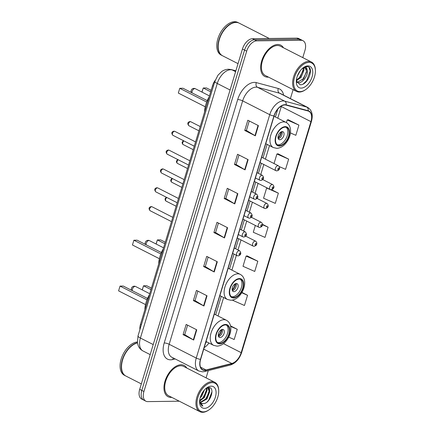 <?xml version="1.0" encoding="UTF-8"?>
<svg xmlns="http://www.w3.org/2000/svg" width="434" height="434" viewBox="0 0 434 434"><rect width="100%" height="100%" fill="white"/><g stroke="black" fill="none" stroke-linecap="round" stroke-linejoin="round"><path stroke-width="0.65" d="M139.916 329.607A10.98 6.423 -63 0 1 140.502 324.263L212.524 85.704A10.98 6.423 -63 0 1 215.231 80.257M302.78 57.619L304.956 50.409A10.98 6.423 117 0 0 303.003 40.715L298.771 38.555A10.98 6.423 117 0 0 296.867 38.132L252.474 38.702A10.98 6.423 117 0 0 242.454 49.004L139.699 389.336A10.98 6.423 117 0 0 141.652 399.03L143.768 400.11A10.98 6.423 117 0 1 141.815 390.416A10.98 6.423 117 0 0 143.768 400.11L145.884 401.19A10.98 6.423 117 0 0 147.788 401.613L179.318 401.206M303.003 40.715A10.98 6.423 117 0 0 301.104 40.286L256.706 40.861A10.98 6.423 117 0 0 246.686 51.158L244.57 50.084L141.815 390.416L244.57 50.084A10.98 6.423 117 0 1 254.59 39.782A10.98 6.423 117 0 0 244.57 50.084L242.454 49.004M301.104 40.286L298.988 39.212L254.59 39.782L298.988 39.212A10.98 6.423 117 0 1 300.887 39.635A10.98 6.423 117 0 0 298.988 39.212L296.867 38.132M171.17 397.414A17.572 10.28 117 0 0 171.81 397.381A17.572 10.28 117 0 1 171.17 397.414A17.572 10.28 117 0 1 168.121 396.736A17.572 10.28 117 0 0 171.17 397.414M186.766 368.027A17.572 10.28 117 0 0 184.076 365.423A17.572 10.28 117 0 0 181.032 364.744A17.572 10.28 117 0 0 165.859 378.79A17.572 10.28 117 0 0 168.121 396.736A17.572 10.28 117 0 1 165.859 378.79A17.572 10.28 117 0 1 181.032 364.744A17.572 10.28 117 0 1 184.076 365.423A17.572 10.28 117 0 1 186.766 368.027M267.859 77.16A17.572 10.28 117 0 0 268.5 77.127A17.572 10.28 117 0 1 267.859 77.16A17.572 10.28 117 0 1 264.811 76.482A17.572 10.28 117 0 0 267.859 77.16M283.456 47.773A17.572 10.28 117 0 0 280.765 45.169A17.572 10.28 117 0 0 277.722 44.49A17.572 10.28 117 0 0 262.548 58.536A17.572 10.28 117 0 0 264.811 76.482A17.572 10.28 117 0 1 262.548 58.536A17.572 10.28 117 0 1 277.722 44.49A17.572 10.28 117 0 1 280.765 45.169A17.572 10.28 117 0 1 283.456 47.773M204.756 370.142A11.713 6.852 -63 0 1 202.727 369.692A11.713 6.852 -63 0 1 200.644 359.352L274.131 115.943A11.713 6.852 -63 0 1 286.055 105.104L308.048 110.99A11.713 6.852 -63 0 1 308.845 111.294A11.713 6.852 -63 0 1 310.923 121.639L241.174 352.658A11.713 6.852 -63 0 1 231.821 363.464L206.09 369.963A11.713 6.852 -63 0 1 204.756 370.142M204.674 370.419A12.006 7.025 117 0 0 206.042 370.229L231.772 363.73A12.006 7.025 117 0 0 241.358 352.658L311.107 121.634A12.006 7.025 117 0 0 308.162 110.724L286.169 104.838A12.006 7.025 117 0 0 273.946 115.943L200.459 359.352A12.006 7.025 117 0 0 204.674 370.419M258.409 125.627L247.825 120.234L244.743 130.444L255.328 135.837L258.409 125.627M249.257 120.961L246.393 130.45L254.986 135.647A2.929 0.7 16.8 0 0 255.328 135.837M246.398 130.422L244.743 130.444M248.134 159.658L237.55 154.265L234.468 164.475L245.053 169.868L248.134 159.658M238.982 154.998L236.118 164.486L244.711 169.683A2.929 0.7 16.8 0 0 245.053 169.868M236.123 164.453L234.468 164.475M237.859 193.694L227.275 188.302L224.194 198.512L234.772 203.904L237.859 193.694M228.707 189.029L225.843 198.517L234.436 203.714A2.929 0.7 16.8 0 0 234.772 203.904M225.848 198.49L224.194 198.512M196.754 329.824L186.175 324.431L183.094 334.647L193.672 340.034L196.754 329.824M187.602 325.164L184.738 334.652L193.336 339.849A2.929 0.7 16.8 0 0 193.672 340.034M184.748 334.625L183.094 334.647M207.029 295.793L196.45 290.4L193.369 300.61L203.947 306.003L207.029 295.793M197.882 291.127L195.012 300.616L203.611 305.813A2.929 0.7 16.8 0 0 203.947 306.003M195.023 300.588L193.369 300.61M217.309 261.762L206.725 256.369L203.644 266.579L214.222 271.972L217.309 261.762M208.157 257.096L205.293 266.584L213.886 271.782A2.929 0.7 16.8 0 0 214.222 271.972M205.298 266.557L203.644 266.579M227.584 227.725L217 222.333L213.919 232.543L224.497 237.935L227.584 227.725M218.432 223.06L215.568 232.548L224.161 237.751A2.929 0.7 16.8 0 0 224.497 237.935M215.573 232.521L213.919 232.543M246.686 51.158L143.931 391.495A10.98 6.423 117 0 0 145.884 401.19M206.09 377.873L208.282 370.609M290.4 98.61L293.102 89.664M279.257 166.575L285.561 169.347L288.643 159.137L278.042 153.815M290.444 132.94L295.836 135.31L298.918 125.1L288.317 119.784M257.818 261.235L246.094 256.082L243.007 266.292L254.736 271.445L257.818 261.235L247.217 255.919M232.819 300.046L232.732 300.323L244.461 305.482L247.543 295.272L241.95 292.418M228.734 337.115L234.186 339.513L237.268 329.303L230.53 325.869M278.368 193.168L266.644 188.014L263.557 198.224L275.286 203.378L278.368 193.168L271.597 189.718M255.338 225.452L253.282 232.255L265.011 237.414L268.093 227.204L262.532 224.367M268.093 227.204L262.516 224.752M246.094 256.082L247.342 255.897M247.543 295.272L241.765 292.728M237.268 329.303L230.638 326.39M266.644 188.014L267.116 187.944M288.643 159.137L276.919 153.978L274.028 163.547M276.919 153.978L278.167 153.799M298.918 125.1L287.194 119.947L286.397 122.594M287.194 119.947L288.442 119.762M212.264 382.62A15.743 9.206 117 0 0 197.904 397.381A15.743 9.206 117 0 0 203.427 411.888A15.743 9.206 117 0 0 208.808 409.984A15.743 9.206 117 0 0 218.714 390.557A15.743 9.206 117 0 0 212.264 382.62M218.714 390.557L218.687 389.971A16.476 9.635 117 0 0 214.792 382.305A16.476 9.635 117 0 0 211.938 381.67A16.476 9.635 117 0 0 197.714 394.842A16.476 9.635 117 0 0 199.835 411.66A16.476 9.635 117 0 0 202.689 412.3A16.476 9.635 117 0 0 208.325 410.309L208.808 409.984M214.792 382.305L183.577 366.399A16.476 9.635 117 0 0 180.723 365.764A16.476 9.635 117 0 0 166.499 378.936A16.476 9.635 117 0 0 168.62 395.754L199.835 411.66M137.442 342.925A18.304 10.709 117 0 0 133.048 344.911A18.304 10.709 117 0 0 121.531 367.506A18.304 10.709 117 0 0 125.86 376.023L141.338 383.911M132.983 344.949A18.119 10.6 117 0 0 132.923 344.992A18.119 10.6 117 0 0 121.525 367.359A18.119 10.6 117 0 0 121.531 367.43M137.415 342.741A18.304 10.709 117 0 0 122.795 358.354A18.304 10.709 117 0 0 125.594 375.887A18.304 10.709 117 0 0 125.73 375.952M137.328 341.981A18.304 10.709 117 0 0 121.894 356.97A18.304 10.709 117 0 0 124.406 375.28L125.594 375.887M204.441 389.949L201.729 396.215L200.145 397.913M203.481 391.115L200.606 396.443M206.676 388.012L207.137 390.09L204.376 397.56L199.738 401.032M206.237 388.24L206.476 389.754L203.714 397.224L199.667 400.49M207.029 387.871L208.174 388.132L209.785 391.441L207.023 398.911L200.541 402.568M207.403 387.746L208.174 388.132M207.826 387.991L209.123 391.105L206.362 398.569L200.302 402.253M199.645 400.68A8.273 4.839 117 0 0 201.441 403.278A8.273 4.839 117 0 0 202.879 403.598L201.381 403.251M204.495 408.351A11.935 6.982 117 0 0 215.383 397.159A11.935 6.982 117 0 0 211.195 386.157A11.935 6.982 117 0 0 207.11 387.6A11.935 6.982 117 0 0 199.602 402.334A11.935 6.982 117 0 0 204.495 408.351M202.879 403.598C210.262 404.374 215.665 386.992 208.683 387.562L206.834 387.947M199.748 402.551L201.973 405.774L202.862 406.088L199.618 401.097M202.862 406.088L201.967 405.768M211.971 391.761L208.656 400.235L207.289 401.819M208.971 387.578L209.313 389.341M209.052 392.444L205.184 399.893M206.405 391.099L202.537 398.548M203.313 391.343L200.676 396.247M209.253 387.622L209.665 390.388M206.975 387.893L207.018 389.043M219.854 343.332A9.884 5.783 117 0 0 228.387 335.428A9.884 5.783 117 0 0 227.112 325.337A9.884 5.783 117 0 0 225.398 324.952A9.884 5.783 117 0 0 216.864 332.856A9.884 5.783 117 0 0 218.139 342.947A9.884 5.783 117 0 0 219.854 343.332M217.515 342.54A9.884 5.783 117 0 0 218.53 342.654A9.884 5.783 117 0 0 226.819 335.336A9.884 5.783 117 0 0 226.412 325.071M149.442 294.643A21.412 12.526 117 0 0 144.869 309.8M147.538 298.424L123.272 286.06L120.034 286.098L118.596 290.861L145.52 304.587M118.596 290.861L120.034 286.098L146.963 299.823M151.412 288.122L146.768 285.756L143.529 285.794L150.972 289.586M142.189 289.869L143.529 285.794L142.287 289.917M220.071 337.549A4.394 2.571 117 0 0 223.863 334.039A4.394 2.571 117 0 0 223.298 329.552A4.394 2.571 117 0 0 222.539 329.384A4.394 2.571 117 0 0 218.741 332.894A4.394 2.571 117 0 0 219.311 337.381A4.394 2.571 117 0 0 220.071 337.549M218.552 336.572A4.394 2.571 117 0 0 221.741 333.692A4.394 2.571 117 0 0 222.203 329.417M221.644 329.585A5.859 3.429 -63 0 1 218.362 336.024M221.139 329.845A5.127 3 -63 0 1 218.275 335.46M308.954 62.366A15.743 9.206 117 0 0 294.594 77.127A15.743 9.206 117 0 0 300.116 91.634A15.743 9.206 117 0 0 305.503 89.73A15.743 9.206 117 0 0 315.404 70.297A15.743 9.206 117 0 0 308.954 62.366M315.404 70.297L315.377 69.717A16.476 9.635 117 0 0 311.487 62.051A16.476 9.635 117 0 0 308.628 61.416A16.476 9.635 117 0 0 294.404 74.588A16.476 9.635 117 0 0 296.525 91.406A16.476 9.635 117 0 0 299.384 92.046A16.476 9.635 117 0 0 305.015 90.055L305.503 89.73M311.487 62.051L280.266 46.145A16.476 9.635 117 0 0 277.413 45.51A16.476 9.635 117 0 0 263.188 58.682A16.476 9.635 117 0 0 265.31 75.5L296.525 91.406M269.27 38.485L239.172 23.148A18.304 10.709 117 0 0 235.998 22.443A18.304 10.709 117 0 0 229.738 24.657A18.304 10.709 117 0 0 218.226 47.252A18.304 10.709 117 0 0 222.55 55.769L238.033 63.657M229.678 24.695A18.119 10.6 117 0 0 229.613 24.738A18.119 10.6 117 0 0 218.215 47.105A18.119 10.6 117 0 0 218.221 47.176M239.036 23.083A18.304 10.709 117 0 0 238.906 23.013A18.304 10.709 117 0 0 235.733 22.308A18.304 10.709 117 0 0 219.924 36.939A18.304 10.709 117 0 0 222.284 55.633A18.304 10.709 117 0 0 222.42 55.698M238.906 23.013L237.713 22.411A18.304 10.709 117 0 0 234.544 21.7A18.304 10.709 117 0 0 218.736 36.337A18.304 10.709 117 0 0 221.096 55.026L222.284 55.633M300.366 70.606L297.274 76.254M303.67 68.008L304.033 69.939L301.153 77.35L296.324 80.8M303.024 68.154L303.198 69.516L300.312 76.921L296.373 80.068M296.807 82.346L298.266 82.682C303.22 83.236 309.024 73.731 307.082 69.836L305.644 68.279L304.212 67.959L302.487 68.355M305.308 68.133L306.556 71.225L303.67 78.635L297.426 82.254L296.731 82.172M296.314 80.735L300.04 84.733C308.221 85.682 314.59 66.597 307.126 66.559L303.485 67.574M301.185 88.097A11.935 6.982 117 0 0 312.073 76.905A11.935 6.982 117 0 0 307.885 65.903A11.935 6.982 117 0 0 303.8 67.346A11.935 6.982 117 0 0 296.292 82.08A11.935 6.982 117 0 0 301.185 88.097M303.23 67.753L305.449 67.265C306.442 67.46 306.968 68.268 307.017 69.69M308.997 67.422L310.174 71.002L306.583 80.751L303.171 84.012M306.502 72.256L302.498 79.916M303.144 70.547L299.14 78.207M233.704 297.453A9.884 5.783 117 0 0 242.237 289.549A9.884 5.783 117 0 0 240.962 279.458A9.884 5.783 117 0 0 239.253 279.073A9.884 5.783 117 0 0 230.714 286.977A9.884 5.783 117 0 0 231.989 297.073A9.884 5.783 117 0 0 233.704 297.453M231.365 296.661A9.884 5.783 117 0 0 232.38 296.78A9.884 5.783 117 0 0 240.669 289.462A9.884 5.783 117 0 0 240.268 279.192M163.298 248.763A21.412 12.526 117 0 0 158.719 263.921M161.388 252.545L137.122 240.181L133.889 240.224L132.446 244.988L159.376 258.707M132.446 244.988L133.889 240.224L160.819 253.944M165.262 242.243L160.618 239.877L157.379 239.921L164.822 243.713M156.045 243.989L157.379 239.921L156.137 244.038M233.921 291.675A4.394 2.571 117 0 0 237.713 288.16A4.394 2.571 117 0 0 237.148 283.679A4.394 2.571 117 0 0 236.389 283.505A4.394 2.571 117 0 0 232.591 287.02A4.394 2.571 117 0 0 233.161 291.502A4.394 2.571 117 0 0 233.921 291.675M232.407 290.699A4.394 2.571 117 0 0 235.591 287.813A4.394 2.571 117 0 0 236.053 283.538M235.494 283.706A5.859 3.429 -63 0 1 232.212 290.145M234.989 283.972A5.127 3 -63 0 1 232.13 289.581M279.572 145.526A9.884 5.783 117 0 0 288.105 137.627A9.884 5.783 117 0 0 286.836 127.531A9.884 5.783 117 0 0 285.122 127.151A9.884 5.783 117 0 0 276.583 135.05A9.884 5.783 117 0 0 277.858 145.146A9.884 5.783 117 0 0 279.572 145.526M277.234 144.734A9.884 5.783 117 0 0 278.248 144.853A9.884 5.783 117 0 0 286.538 137.535A9.884 5.783 117 0 0 286.136 127.27M209.166 96.842A21.412 12.526 117 0 0 204.588 111.994M207.257 100.617L182.991 88.254L179.757 88.297L178.32 93.06L205.244 106.78M178.32 93.06L179.757 88.297L206.687 102.017M211.13 90.321L206.486 87.95L203.248 87.993L210.691 91.786M201.913 92.068L203.248 87.993L202.005 92.111M279.789 139.748A4.394 2.571 117 0 0 283.586 136.238A4.394 2.571 117 0 0 283.017 131.752A4.394 2.571 117 0 0 282.257 131.583A4.394 2.571 117 0 0 278.465 135.093A4.394 2.571 117 0 0 279.029 139.58A4.394 2.571 117 0 0 279.789 139.748M278.275 138.772A4.394 2.571 117 0 0 281.46 135.885A4.394 2.571 117 0 0 281.921 131.616M281.362 131.784A5.859 3.429 -63 0 1 278.08 138.224M280.858 132.044A5.127 3 -63 0 1 277.999 137.659M141.392 324.719L140.502 324.263M213.414 86.154L212.524 85.704M235.841 70.91L232.168 69.928A14.642 8.566 117 0 0 230.628 69.744A14.642 8.566 117 0 0 217.266 83.474L140.41 338.043A14.642 8.566 117 0 0 143.008 350.97C140.833 349.826 139.254 348.106 138.262 345.811L137.421 342.773L138.023 335.867L214.884 81.299A7.324 1.747 -163.2 0 0 217.266 83.474L230.074 90.001M153.218 344.569L140.41 338.043A7.324 1.747 -163.2 0 1 138.023 335.867M235.608 71.681L232.168 69.928A7.324 5.892 -75 0 0 231.235 69.57L235.868 70.807M139.699 389.336L143.931 391.495M252.474 38.702L256.706 40.861M175.146 358.929L172.716 359.542A18.304 10.709 -63 0 1 164.209 342.958L237.696 99.549A3.662 0.873 -163.2 0 1 242.655 100.867L169.162 344.276A14.642 8.566 117 0 0 171.766 357.204L198.853 371.005A14.642 8.566 -63 0 1 196.255 358.077A3.662 0.873 16.8 0 0 200.459 359.352M237.696 99.549A18.304 10.709 -63 0 1 254.395 82.384A18.304 10.709 -63 0 1 256.326 82.617L278.319 88.503A18.304 10.709 -63 0 1 283.624 95.154M256.011 87.136A14.642 8.566 117 0 0 242.655 100.867L269.742 114.674A14.642 8.566 -63 0 1 284.644 101.127L306.637 107.014A14.642 8.566 -63 0 1 307.635 107.393L280.543 93.587A14.642 8.566 117 0 0 279.55 93.207L257.557 87.321A14.642 8.566 117 0 0 256.011 87.136M198.853 371.005L202.466 371.829L204.571 371.547A3.662 2.642 -104.2 0 0 206.042 370.229M204.571 371.547L230.302 365.048C235.646 363.253 239.438 359.048 241.678 352.43A3.662 0.873 -163.2 0 1 241.358 352.658M311.107 121.634A3.662 0.873 16.8 0 0 311.428 121.406C313.223 114.809 311.959 110.138 307.635 107.393M308.162 110.724A3.662 2.946 -75 0 0 306.637 107.014L279.55 93.207A3.662 2.946 105 0 1 278.319 88.503M230.302 365.048A3.662 2.642 -104.2 0 0 231.772 363.73M286.169 104.838A3.662 2.946 -75 0 0 284.644 101.127L257.557 87.321A3.662 2.946 105 0 1 256.326 82.617M273.946 115.943A3.662 0.873 -163.2 0 1 269.742 114.674L196.255 358.077L169.162 344.276A3.662 0.873 -163.2 0 0 164.209 342.958M172.716 359.542A3.662 2.642 75.8 0 1 173.388 358.034M310.923 121.639L281.297 106.542A11.713 6.852 117 0 0 281.454 105.977M206.09 369.963L200.53 367.126M231.821 363.464L203.725 349.142M204.213 347.531A11.713 6.852 117 0 0 208.933 342.985M241.174 352.658L223.51 343.657M218.058 315.995L223.629 297.534M231.908 270.116L236.384 255.29M237.995 249.951L241.027 239.915M243.691 231.094L246.718 221.063M249.382 212.242L252.409 202.206M255.073 193.385L258.105 183.354M260.769 174.533L263.796 164.497M265.407 159.159L269.498 145.612M277.776 118.194L281.297 106.542A6.591 1.573 -163.2 0 1 280.89 106.325M227.237 227.552L224.161 237.751M216.962 261.583L213.886 271.782M206.687 295.619L203.611 305.813M196.412 329.65L193.336 339.849M237.512 193.515L234.436 203.714M247.787 159.484L244.711 169.683M258.067 125.448L254.986 135.647M225.555 324.442A10.432 6.103 117 0 0 216.034 334.229A10.432 6.103 117 0 0 219.696 343.842A10.432 6.103 117 0 0 229.217 334.055A10.432 6.103 117 0 0 225.555 324.442M206.031 341.504L213.582 345.35A14.094 8.246 -63 0 1 211.765 330.958A14.094 8.246 -63 0 1 223.939 319.69A14.094 8.246 -63 0 1 226.38 320.238L214.309 314.086M132.272 290.644A2.929 1.714 -63 0 1 132.419 289.142A2.929 1.714 -63 0 1 135.093 286.397A2.929 1.714 -63 0 1 135.598 286.511A2.929 2.929 0 0 0 131.589 290.292M239.405 278.563A10.432 6.103 117 0 0 229.89 288.35A10.432 6.103 117 0 0 233.546 297.963A10.432 6.103 117 0 0 243.067 288.181A10.432 6.103 117 0 0 239.405 278.563M219.881 295.625L227.432 299.471A14.094 8.246 -63 0 1 225.615 285.084A14.094 8.246 -63 0 1 237.789 273.811A14.094 8.246 -63 0 1 240.23 274.359L228.159 268.207M146.122 244.765A2.929 1.714 -63 0 1 146.269 243.262A2.929 1.714 -63 0 1 148.943 240.517A2.929 1.714 -63 0 1 149.448 240.631A2.929 2.929 0 0 0 145.439 244.418M285.274 126.641A10.432 6.103 117 0 0 275.758 136.422A10.432 6.103 117 0 0 279.42 146.041A10.432 6.103 117 0 0 288.935 136.254A10.432 6.103 117 0 0 285.274 126.641M265.749 143.703L273.301 147.549A14.094 8.246 -63 0 1 271.483 133.157A14.094 8.246 -63 0 1 283.657 121.889A14.094 8.246 -63 0 1 286.098 122.431L274.028 116.285M191.991 92.843A2.929 1.714 -63 0 1 192.137 91.341A2.929 1.714 -63 0 1 194.812 88.596A2.929 1.714 -63 0 1 195.316 88.704A2.929 2.929 0 0 0 191.307 92.491M150.104 210.707C148.412 208.629 148.775 207.251 151.178 206.579L152.095 206.796A2.197 1.286 117 0 0 151.716 206.709A2.197 1.286 117 0 0 149.817 208.466A2.197 1.286 117 0 0 150.104 210.707L171.495 221.611M239.167 250.684A2.745 1.606 -63 0 1 239.644 250.787C241.532 253.255 241.038 254.964 238.163 255.919L237.154 255.68A2.745 1.606 -63 0 1 236.796 252.876A2.745 1.606 -63 0 1 239.167 250.684M239.465 254.758A0.917 0.537 117 0 0 240.3 253.901A0.917 0.537 117 0 0 239.975 253.06A0.917 0.537 117 0 0 239.145 253.917A0.917 0.537 117 0 0 239.465 254.758M155.795 191.855C154.108 189.772 154.466 188.399 156.869 187.727L157.792 187.938A2.197 1.286 117 0 0 157.406 187.857A2.197 1.286 117 0 0 155.513 189.609A2.197 1.286 117 0 0 155.795 191.855L177.186 202.754M244.863 231.827A2.745 1.606 -63 0 1 245.335 231.935C247.223 234.403 246.729 236.112 243.859 237.062L242.845 236.828A2.745 1.606 -63 0 1 242.492 234.024A2.745 1.606 -63 0 1 244.863 231.827M245.156 235.906A0.917 0.537 117 0 0 245.991 235.049A0.917 0.537 117 0 0 245.671 234.203A0.917 0.537 117 0 0 244.836 235.06A0.917 0.537 117 0 0 245.156 235.906M161.486 172.998C159.799 170.92 160.157 169.542 162.566 168.869L163.482 169.086A2.197 1.286 117 0 0 163.103 169A2.197 1.286 117 0 0 161.204 170.757A2.197 1.286 117 0 0 161.486 172.998L182.877 183.902M250.554 212.975A2.745 1.606 -63 0 1 251.031 213.078C252.913 215.546 252.42 217.255 249.55 218.21L248.536 217.971A2.745 1.606 -63 0 1 248.183 215.166A2.745 1.606 -63 0 1 250.554 212.975M250.847 217.049A0.917 0.537 117 0 0 251.682 216.192A0.917 0.537 117 0 0 251.362 215.351A0.917 0.537 117 0 0 250.526 216.208A0.917 0.537 117 0 0 250.847 217.049M167.182 154.146C165.49 152.063 165.853 150.69 168.256 150.018L169.173 150.229A2.197 1.286 117 0 0 168.793 150.148A2.197 1.286 117 0 0 166.895 151.9A2.197 1.286 117 0 0 167.182 154.146L188.573 165.045M256.244 194.117A2.745 1.606 -63 0 1 256.722 194.226C258.61 196.694 258.116 198.403 255.241 199.352L254.226 199.119A2.745 1.606 -63 0 1 253.874 196.314A2.745 1.606 -63 0 1 256.244 194.117M256.543 198.197A0.917 0.537 117 0 0 257.378 197.34A0.917 0.537 117 0 0 257.053 196.493A0.917 0.537 117 0 0 256.223 197.351A0.917 0.537 117 0 0 256.543 198.197M172.873 135.289C171.186 133.211 171.544 131.833 173.947 131.16L174.864 131.377A2.197 1.286 117 0 0 174.484 131.29A2.197 1.286 117 0 0 172.591 133.048A2.197 1.286 117 0 0 172.873 135.289L194.264 146.193M261.941 175.265A2.745 1.606 -63 0 1 262.413 175.369C264.301 177.837 263.807 179.546 260.937 180.501L259.923 180.262A2.745 1.606 -63 0 1 259.57 177.463A2.745 1.606 -63 0 1 261.941 175.265M262.234 179.34A0.917 0.537 117 0 0 263.069 178.482A0.917 0.537 117 0 0 262.749 177.642A0.917 0.537 117 0 0 261.914 178.499A0.917 0.537 117 0 0 262.234 179.34M166.819 197.47A2.197 1.286 117 0 0 165.614 199.472A2.197 1.286 117 0 0 166.081 201.11L165.327 200.432L165.028 198.908L166.282 197.199M237.279 238.006L253.131 246.083A2.745 1.606 -63 0 1 252.778 243.279A2.745 1.606 -63 0 1 255.149 241.087A2.745 1.606 -63 0 1 255.626 241.19L245.725 236.15M255.957 243.463A0.917 0.537 117 0 0 255.121 244.32A0.917 0.537 117 0 0 255.442 245.161A0.917 0.537 117 0 0 256.277 244.304A0.917 0.537 117 0 0 255.957 243.463M172.51 178.618A2.197 1.286 117 0 0 171.311 180.615A2.197 1.286 117 0 0 171.777 182.258L171.023 181.58L170.719 180.056L171.972 178.341M242.969 219.154L258.827 227.232A2.745 1.606 -63 0 1 258.469 224.427A2.745 1.606 -63 0 1 260.839 222.23A2.745 1.606 -63 0 1 261.317 222.338L251.422 217.293M261.648 224.606A0.917 0.537 117 0 0 260.818 225.463A0.917 0.537 117 0 0 261.138 226.309A0.917 0.537 117 0 0 261.973 225.452A0.917 0.537 117 0 0 261.648 224.606M178.2 159.761A2.197 1.286 117 0 0 177.001 161.763A2.197 1.286 117 0 0 177.468 163.401L176.714 162.723L176.416 161.198L177.663 159.49M248.666 200.296L264.518 208.374A2.745 1.606 -63 0 1 264.165 205.575A2.745 1.606 -63 0 1 266.536 203.378A2.745 1.606 -63 0 1 267.008 203.481L257.112 198.441M267.344 205.754A0.917 0.537 117 0 0 266.509 206.611A0.917 0.537 117 0 0 266.829 207.452A0.917 0.537 117 0 0 267.664 206.595A0.917 0.537 117 0 0 267.344 205.754M183.897 140.909A2.197 1.286 117 0 0 182.692 142.905A2.197 1.286 117 0 0 183.159 144.549L182.405 143.871L182.106 142.347L183.36 140.632M254.357 181.445L270.208 189.522A2.745 1.606 -63 0 1 269.856 186.718A2.745 1.606 -63 0 1 272.226 184.521A2.745 1.606 -63 0 1 272.704 184.629L262.803 179.584M273.035 186.897A0.917 0.537 117 0 0 272.199 187.754A0.917 0.537 117 0 0 272.519 188.6A0.917 0.537 117 0 0 273.355 187.743A0.917 0.537 117 0 0 273.035 186.897M190.466 121.694A2.197 1.286 117 0 0 188.568 123.451A2.197 1.286 117 0 0 188.85 125.692C187.162 123.614 187.521 122.236 189.929 121.563L190.846 121.78A2.197 1.286 117 0 0 190.466 121.694M260.047 162.587L275.899 170.665A2.745 1.606 -63 0 1 275.547 167.866A2.745 1.606 -63 0 1 277.917 165.669A2.745 1.606 -63 0 1 278.395 165.772L261.664 157.249M278.726 168.045A0.917 0.537 117 0 0 277.89 168.902A0.917 0.537 117 0 0 278.216 169.743A0.917 0.537 117 0 0 279.051 168.886A0.917 0.537 117 0 0 278.726 168.045M214.884 81.299L217.998 75.174L221.633 71.599C222.045 71.333 224.145 69.521 228.479 69.228L231.235 69.57M143.008 350.97L150.18 354.627M241.678 352.43L311.428 121.406M205.526 343.175L206.53 341.753M215.687 314.786L221.259 296.324M229.537 268.912L234.013 254.08M235.624 248.742L238.657 238.705M241.32 229.884L244.347 219.854M247.011 211.032L250.038 200.996M252.702 192.175L255.734 182.144M258.393 173.323L261.425 163.292M263.037 157.949L267.127 144.403M275.406 116.985L277.765 109.173M213.582 345.35L217.098 346.153C221.807 345.752 225.647 342.817 228.62 337.343C230.411 333.822 231.116 330.382 230.742 327.03C230.286 323.829 228.832 321.567 226.38 320.238M149.725 293.709L135.598 286.511M227.432 299.471L230.953 300.274C235.657 299.872 239.497 296.937 242.47 291.464C244.261 287.943 244.966 284.509 244.592 281.151C244.136 277.955 242.682 275.688 240.23 274.359M163.58 247.83L149.448 240.631M273.301 147.549L276.821 148.352C281.525 147.951 285.366 145.01 288.339 139.542C290.129 136.021 290.84 132.582 290.46 129.229C290.004 126.028 288.55 123.766 286.098 122.431M209.448 95.903L195.316 88.704M152.095 206.796L172.786 217.336M234.251 248.042L239.644 250.787M232.635 253.38L237.154 255.68M157.792 187.938L178.477 198.479M239.942 229.185L245.335 231.935M238.331 234.528L242.845 236.828M163.482 169.086L184.168 179.627M245.633 210.333L251.031 213.078M244.022 215.671L248.536 217.971M169.173 150.229L189.864 160.77M251.329 191.475L256.722 194.226M249.713 196.819L254.226 199.119M174.864 131.377L195.555 141.918M257.02 172.623L262.413 175.369M255.409 177.962L259.923 180.262M166.081 201.11L176.133 206.237M253.131 246.083L254.145 246.322L255.903 245.525C257.264 244.038 257.172 242.59 255.626 241.19M171.777 182.258L181.83 187.379M258.827 227.232L259.836 227.465L261.594 226.673C262.961 225.181 262.868 223.738 261.317 222.338M177.468 163.401L187.521 168.528M264.518 208.374L265.532 208.613L267.284 207.815C268.651 206.329 268.559 204.881 267.008 203.481M183.159 144.549L193.211 149.67M270.208 189.522L271.223 189.756L272.981 188.964C274.342 187.472 274.25 186.029 272.704 184.629M188.85 125.692L198.908 130.818M275.899 170.665L276.914 170.904L278.671 170.112C280.038 168.62 279.946 167.177 278.395 165.772M190.846 121.78L200.199 126.544"/></g></svg>
